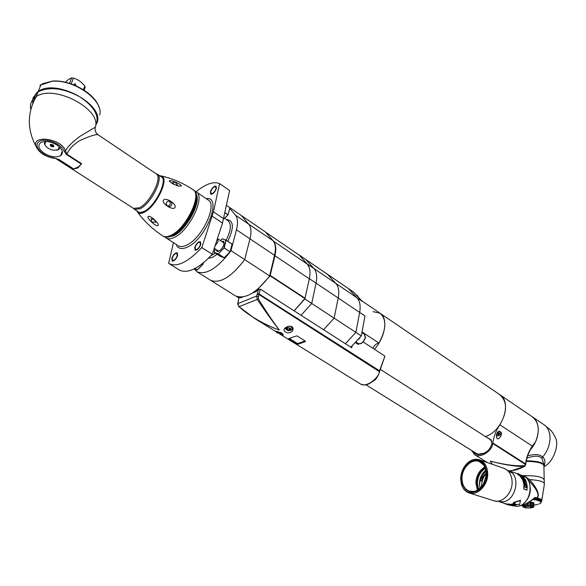 <?xml version="1.0" encoding="UTF-8"?>
<svg xmlns="http://www.w3.org/2000/svg" width="586" height="586" viewBox="0 0 586 586"><rect width="100%" height="100%" fill="white"/><g stroke="black" fill="none" stroke-linecap="round" stroke-linejoin="round"><path stroke-width="0.88" d="M485.413 436.541C502.751 431.384 512.56 401.476 499.499 394.473L380.314 313.407M374.395 349.263C385.581 336.906 388.276 317.766 379.853 313.092L373.011 311.664M497.316 433.97L498.781 433.252M499.331 431.106L501.206 432.409C502.37 436.145 497.265 441.514 496.62 437.398C496.144 434.109 497.045 432.007 499.331 431.106M471.664 450.48L474.565 454.611C480.19 458.662 492.255 451.037 492.804 443.485L492.855 443.023C493.632 436.658 495.968 430.578 499.858 424.799C507.549 411.475 507.432 401.366 499.499 394.473M496.379 435.94C499.338 436.065 500.949 434.885 501.198 432.387L501.169 432.3M499.858 424.799L532.3 446.078L535.465 441.983C540.131 430.549 538.966 422.074 531.956 416.558C541.142 421.876 540.124 439.808 529.7 450.429M492.123 464.222L490.314 461.167C504.678 464.874 516.002 466.632 524.28 466.449L525.569 464.434L524.968 466.185L524.28 466.449C519.071 469.32 513.959 470.748 508.948 470.741M492.291 464.28L490.314 461.167C505.022 464.837 516.478 466.324 524.69 465.606M486.314 437.119L491.193 439.961L491.866 443.69C490.021 450.209 485.626 453.82 478.689 454.524C475.949 454.421 474.059 453.352 473.005 451.308M474.697 452.363L476.052 453.498L479.465 454.377L481.377 454.231M491.808 441.661L489.618 438.929L488.182 438.313M500.642 432.234L498.642 431.325M498.107 431.677L500.246 431.853L500.832 432.651C500.488 434.995 499.001 435.969 496.379 435.588M497.302 433.384L496.928 434.189L498.115 434.592L499.55 433.164L498.364 432.754L497.287 433.354M499.147 433.926L498.818 432.768M544.079 466.126C545.551 462.142 545.068 459.102 542.621 457.021C539.904 454.253 534.915 453.857 527.664 455.82M544.035 464.845L541.904 458.325C539.332 455.578 534.344 455.52 526.931 458.149M544.079 465.511C543.398 462.566 537.472 460.999 526.294 460.801M519.54 505.843L519.753 505.806C523.759 505.366 528.88 502.561 535.099 497.389L536.732 497.932L536.168 498.466L536.651 498.591M541.83 500.1L544.335 484.527C544.929 481.904 540.043 480.264 529.678 479.612L528.704 480.571C537.194 489.552 539.867 495.338 536.732 497.932L537.128 497.954C540.021 495.067 537.538 488.951 529.678 479.612L523.935 475.656C537.362 475.546 544.13 477.18 544.24 480.564C543.955 477.048 536.864 475.436 522.976 475.715M541.259 501.499L541.391 501.36C542.731 500.063 541.31 498.928 537.128 497.954L536.644 498.591M528.704 480.571L527.883 479.912M522.946 475.707L523.935 475.656M534.725 497.99L535.099 497.389M525.591 506.238C522.8 507.542 524.573 508.113 530.909 507.937C533.736 506.634 531.963 506.062 525.591 506.238M526.184 506.429C529.48 506.158 531.312 506.436 531.67 507.256L530.323 507.754C527.019 508.018 525.195 507.74 524.844 506.919L526.184 506.429M525.049 504.202L525.078 505.689L522.683 506.831L525.964 507.945M530.506 507.996L533.458 507.315L533.78 506.656L532.872 506.114L525.078 505.689M523.181 504.942L523.203 506.179M524.228 506.136L524.199 504.553M522.661 505.117L522.683 506.831M529.136 502.077L533.707 503.11L533.824 506.751M533.707 503.11L533.78 506.656M532.799 502.568L532.872 506.114M532.542 502.48L532.608 506.026M530.601 502.099L530.667 505.652M530.198 502.055L530.264 505.608M527.766 502.861L527.81 505.498M527.334 503.096L527.378 505.506M524.704 504.348L524.726 505.747M523.012 505L523.034 506.275M526.353 505.791L526.316 503.616M528.99 505.747L528.931 502.202M531.436 506.018L531.363 502.349M533.018 506.531L532.945 502.869M529.414 501.909C533.209 502.253 534.659 502.876 533.765 503.784M534.205 505.022L537.67 504.421M541.252 502.231L540.871 502.554L541.2 500.708L540.805 502.136L541.09 500.495L540.68 501.931L540.915 500.276L540.49 501.726L540.68 500.063L540.241 501.521L540.497 499.931L539.933 501.323L540.021 499.653L539.64 501.125L539.765 499.528L539.149 500.935L539.135 499.265L538.673 500.759L539.061 499.265M541.222 500.92L541.266 502.026M538.16 500.554L538.029 498.913L537.64 500.407L538.146 500.583L538.805 499.155M536.952 500.232L536.717 498.591L536.344 500.1L536.937 500.261L537.633 498.803L537.64 500.407M535.567 499.953L535.245 498.312L534.886 499.843L536.029 499.558L536 498.444L536.344 500.1M534.754 498.239L534.82 499.858L534.513 498.203M534.454 498.254L534.11 499.726L533.949 498.679M533.648 498.928L533.135 499.331M538.827 504.085L539.545 503.792M539.318 503.901L538.805 504.085M539.757 503.718L540.351 503.374M540.145 503.513L540.651 503.162M538.029 498.913L537.64 498.92M537.399 498.745L536.981 498.759M536.717 498.591L536.278 498.613M536 498.444L535.531 498.481M535.245 498.312L534.791 498.356M540.929 502.554L540.753 502.949M532.813 499.58L533.223 499.257M534.044 499.748L534.014 498.62M526.191 461.365C538.263 461.622 544.167 463.343 543.903 466.515L544.211 479.172M523.371 503.704L525.254 502.026C528.66 498.268 530.367 493.764 530.389 488.512L529.627 483.714M481.765 486.57C481.516 482.322 482.681 478.366 485.267 474.719M483.252 484.446L486.094 476.191M482.886 477.634L481.289 487.127M482.3 477.202L486.204 472.983L483.567 476.696L482.3 477.202L480.102 480.549L481.824 476.088L486.028 471.049M484.073 482.952L485.823 477.832M482.022 475.832L481.531 475.671L482.132 474.579L481.743 475.121L485.867 470.17M485.94 470.514L482.132 474.579M481.824 476.088L481.531 475.671M480.124 488.328L479.502 483.882L481.326 475.927M480.066 488.38L479.429 483.882C479.612 478.117 481.758 473.525 485.853 470.089M481.26 487.164L482.798 477.729M486.233 473.642L481.187 480.908L480.102 480.549M485.882 477.546L483.919 483.26M481.743 475.121L485.926 470.463M485.391 468.375C480.373 471.605 477.707 476.557 477.407 483.223L478.703 489.493M478.044 489.947L476.535 483.12C476.879 476.052 479.736 470.88 485.113 467.613M477.993 489.977L474.543 491.412L469.159 491.119C464.573 489.09 462.186 484.908 461.995 478.579C461.739 468.009 471.708 458.164 479.37 461.607L483.67 465.02L485.091 467.555M486.233 473.744C485.56 483.069 481.553 489.024 474.228 491.595C466.441 492.335 462.178 487.977 461.446 478.52C460.97 464.72 476.814 454.568 483.523 464.698L485.523 468.8L486.233 473.744M460.735 478.659C461.028 471.605 463.716 466.09 468.793 462.105C479.004 457.139 485.062 460.97 486.973 473.598C487.677 491.72 464.896 500.188 461.35 483.589L460.735 478.659M460.669 478.835C460.977 471.576 463.738 465.892 468.968 461.79C472.668 459.248 476.337 458.648 479.993 459.988C484.856 462.229 487.427 466.778 487.706 473.635C488.101 485.398 477.048 496.371 468.646 492.775C465.02 491.332 462.574 488.38 461.307 483.919L460.669 478.835M521.958 475.349L522.771 475.627C535.099 479.575 530.872 504.986 517.548 506.355L511.812 505.711M499.558 501.763L503.169 501.784C515.914 500.422 520.881 476.242 509.564 471.151M499.323 501.748L505.996 503.865L511.168 504.326L514.647 503.169M504.07 503.257L505.916 504.15L511.182 504.619L515.021 503.286L513.395 502.532L520.522 500.276L519.548 504.736L518.046 504.253L514.208 505.586L509.139 505.183M517.541 473.488L524.331 476.799L523.32 476.748M524.331 476.799L522.844 476.279L525.327 479.502L526.47 482.219L527.246 486.827L526.873 490.079L523.84 489.061L523.869 484.3L522.734 479.941L519.687 475.488L518.171 474.96L517.416 473.451L518.171 474.96M513.504 502.803L520.661 500.503M512.816 504.627L516.793 504.553L514.545 503.828L516.105 504.597L512.171 504.627L514.42 505.337L512.809 504.495M513.944 505.432L511.864 505.513L511.102 505.271L512.655 505.139L510.194 504.978L511.695 504.722L509.549 504.883L511.798 505.601L513.944 505.432M509.564 505.176L506.949 504.487L509.593 505.029M508.611 504.868L507.527 504.656L508.619 504.832M516.105 504.597L514.545 503.835M523.84 489.061L524.199 485.01L523.232 480.476L519.848 475.239L518.346 474.719M527.1 490.072L524.096 489.061M522.456 477.795L523.459 477.202L520.859 476.008L523.005 476.945L522.06 477.539L522.375 478.022L524.397 478.469L522.316 477.934M524.866 479.238L525.43 480.938L524.668 480.681L523.95 479.114L524.382 480.579L523.767 480.366L522.639 478.469L523.628 480.652L525.854 481.414L524.712 479.377M524.323 481.348L524.397 483.677L526.631 484.439L525.561 483.677L525.151 482.102L524.565 481.78M525.246 484.497L526.631 485.45L526.821 487.076L526.345 487.647L525.386 487.398L524.675 486.351L524.844 484.571L525.964 484.974L526.587 486.204L526.184 487.64M524.272 482.044L524.565 483.34L525.276 483.582L524.748 481.904L524.082 482.139M524.88 485.486L525.151 486.995L526.301 487.193L526.543 486.05L526.206 485.303L525.107 484.937L524.638 485.545L525.151 486.995M526.301 487.193L525.393 486.959M523.005 476.945L522.104 477.597M525.43 480.938L524.353 480.601M524.382 480.579L523.584 480.535M526.367 484.344L525.327 483.78L525.1 482.725M525.276 483.582L524.36 483.45M525.107 484.937L524.638 485.545M479.875 454.377L479.341 453.952L480.212 454.362M484.278 453.19L479.516 453.952M256.228 290.37L256.646 290.466L270.08 275.794L274.944 255.745C276.445 249.057 275.925 244.172 273.376 241.088L307.313 264.161L299.087 254.91L305.724 259.437L313.964 268.535C316.674 271.692 317.37 276.57 316.052 283.163C317.37 276.57 316.674 271.692 313.964 268.535L305.724 259.437L348.333 288.51L357.042 297.835C359.914 301.058 360.786 305.914 359.65 312.404L355.885 332.372L345.418 343.733L355.885 332.372L361.291 335.91L350.846 347.212M299.087 254.91L307.254 263.971L335.837 283.412L327.347 274.189L335.837 283.412L357.042 297.835L348.333 288.51L353.548 292.077L362.324 301.424L357.042 297.835C359.914 301.058 360.786 305.914 359.65 312.404L355.885 332.372L334.145 318.147L323.597 329.735L334.145 318.147L338.195 298.01L334.145 318.147L311.715 303.467L301.072 315.29L311.715 303.467L304.823 298.955L294.157 310.851M309.349 278.665L338.195 298.01C339.411 291.469 338.627 286.598 335.837 283.412C338.627 286.598 339.411 291.469 338.195 298.01L364.99 315.986L361.291 335.91M362.031 331.94L378.952 343.066C376.498 343.381 374.447 345.103 372.813 348.231M361.665 300.721L379.853 313.092C386.76 319.114 386.46 329.105 378.952 343.066M316.052 283.163L311.715 303.467L316.052 283.163M359.936 337.763L358.617 339.419M272.981 240.67L265.231 231.8L241.293 215.465L248.742 224.182C251.182 227.214 251.592 232.093 249.966 238.839C251.592 232.093 251.182 227.214 248.742 224.182L272.981 240.67C275.53 243.747 276.05 248.632 274.541 255.32L269.626 275.918L244.699 259.605C231.499 276.914 220.168 283.829 210.711 280.364L234.927 295.534M194.134 268.923L197.086 271.831L210.711 280.364C220.168 283.829 231.499 276.914 244.699 259.605L230.994 250.64L236.458 229.778L249.966 238.839L244.699 259.605L249.966 238.839L274.541 255.32M269.626 275.918C256.58 292.89 245.204 299.549 235.506 295.901M309.291 267.729L307.254 263.971M273.376 241.088L265.487 232.093M294.091 310.814L304.925 298.604L309.32 278.804C310.668 272.19 310.001 267.311 307.313 264.161M240.795 297.798L240.26 297.146M239.967 297.278L237.022 296.589M226.489 205.342L241.293 215.465L248.742 224.182L235.418 215.121C237.799 218.124 238.15 223.01 236.458 229.778M197.086 271.831C206.06 275.186 217.084 268.52 230.151 251.834L224.145 257.811M215.128 248.882L214.3 252.471L218.285 253.87L224.262 247.702L226.093 240.157L232.122 244.215L230.254 251.636L230.994 250.64M229.705 208.338L235.418 215.121M179.038 269.78L179.697 270.19C187.901 273.816 198.771 268.52 212.293 254.302L222.504 223.076L229.595 190.538L219.589 183.594C213.531 181.169 205.693 183.901 196.076 191.79L194.845 191.263M212.293 254.302L201.818 247.556L213.458 211.854L223.684 218.725M173.5 242.692L168.607 263.304L169.339 263.766C177.441 267.319 188.267 261.913 201.818 247.556M219.589 183.594L213.458 211.854M200.405 244.655C199.006 248.061 197.365 249.702 195.468 249.563L195.138 247.175C196.53 243.776 198.178 242.143 200.068 242.282L200.405 244.655M177.214 255.73C175.851 259.027 174.276 260.624 172.489 260.521L172.189 258.133C173.551 254.844 175.126 253.255 176.921 253.364L177.214 255.73M215.985 188.795C214.579 192.149 212.938 193.768 211.07 193.651L210.792 191.519C212.205 188.172 213.839 186.56 215.707 186.678L215.985 188.795M164.996 236.993L166.343 238.143C168.343 239.249 171.002 238.993 174.32 237.374C189.578 230.694 205.935 196.127 196.09 191.805M167.992 237.103L173.661 235.748C186.656 229.99 201.848 201.452 196.076 193.841M194.728 247.373L195.116 250.141C197.306 250.288 199.203 248.398 200.822 244.457L200.434 241.71C198.244 241.557 196.339 243.439 194.728 247.373M171.801 258.323L172.145 261.078C174.21 261.202 176.034 259.356 177.609 255.547L177.265 252.8C175.199 252.676 173.375 254.514 171.801 258.323M210.389 191.732L210.711 194.2C212.872 194.332 214.769 192.457 216.395 188.575L216.073 186.136C213.912 185.996 212.022 187.857 210.389 191.732M197.372 269.963L202.954 264.271L197.123 270.051M232.203 244.311L226.196 240.187L232.1 244.084L230.064 251.79L223.918 247.658L225.881 240.275L222.299 238.81M232.181 244.391L230.269 251.672M215.106 248.874L214.205 252.266M222.065 238.839L220.38 240.575M221.354 241.212L223.727 241.388L223.896 244.428C222.233 248.801 220.014 251.182 217.223 251.57L215.992 249.446M223.625 242.699L224.108 243.315M219.025 251.123L218.27 250.925M224.973 212.564L228.042 214.842L229.888 207.656L228.079 214.681M214.879 246.406L218.102 241.498L217.399 238.692M215.956 243.095L216.893 240.253M95.569 125.829C99.972 116.585 94.749 106.93 79.894 96.858C63.398 88.039 49.466 86.369 38.112 91.834L37.065 92.551M44.448 153.429C50.828 157.041 56.219 157.802 60.614 155.722C63.911 152.829 62.687 149.254 56.952 144.991C50.601 141.351 45.203 140.537 40.749 142.574C37.35 145.54 38.588 149.159 44.448 153.429M63.999 151.063C61.713 143.629 44.836 137.27 38.932 141.687C32.648 145.811 42.558 156.484 53.685 157.89L59.054 159.531L73.741 168.958L78.436 166.783L81.337 164.139L66.592 154.594L63.999 151.063L65.478 150.814C62.006 138.611 31.131 134.157 36.09 146.544L36.09 146.544C38.962 152.492 44.917 156.403 53.949 158.286L53.956 158.286C45.012 156.513 39.057 152.594 36.09 146.544C27.059 129.491 27.103 112.864 36.2 96.653C53.875 83.849 101.803 109.201 95.335 127.184L80.07 136.267C72.796 141.651 67.932 146.5 65.478 150.814L67.009 154.235L66.592 154.594M81.337 164.139L77.784 168.006L73.741 168.958M59.054 159.531L56.153 158.799M95.335 127.184C94.573 130.26 95.481 132.788 98.06 134.773L156.096 173.778C162.959 176.686 150.507 202.368 139.519 207.752L133.527 208.389M53.685 157.89L58.717 159.678L73.265 169.002M98.06 134.773C95.87 134.091 89.577 136.135 79.183 140.904C72.605 145.35 68.547 149.796 67.009 154.235L81.622 163.706M133.454 208.345L134.575 209.429L140.406 208.631C151.569 203.181 164.197 177.111 157.224 174.159L156.023 173.727M53.465 145.482L53.267 145.958C51.641 146.068 50.901 145.592 51.041 144.515M50.967 144.559C50.814 145.694 51.59 146.2 53.297 146.068L50.967 144.559M53.729 146.705C53.956 145.042 52.821 144.31 50.315 144.5C50.096 146.156 51.231 146.896 53.729 146.705M59.237 146.734L58.248 149.628L53.831 150.316C49.129 149.401 46.111 147.401 44.77 144.31L45.928 141.438M60.05 147.526L58.842 149.503L56.681 150.25M45.518 145.819L44.411 143.804L44.807 141.453M83.432 89.739L84.794 86.054L85.16 87.299L84.098 90.163M69.544 83.366L71.624 77.887L73.404 78.121C77.777 79.337 81.571 81.981 84.794 86.054M71.206 83.908L73.404 78.121M65.332 82.238L68.357 79.528L71.624 77.887M75.836 85.102L75.308 85.49L75.836 85.102L75.301 83.835L74.21 84.032L74.62 85.197M39.951 85.285L51.927 81.322C74.085 78.912 104.169 100.689 99.664 114.937M40.397 85.043L40.961 84.633M42.295 83.813L52.257 81.117C70.108 79.315 95.276 93.621 98.983 107.209M96.778 123.324C105.949 105.619 56.696 78.033 38.28 91.394L37.24 92.119L32.948 98.17L32.721 103.81M37.35 92.742L37.914 92.339M36.83 93.152L33.094 98.726L32.772 103.678M35.263 97.108L34.069 100.689M34.801 98.052L34.244 100.309M148.353 216.454C150.397 215.113 160.176 224.204 157.971 225.559C155.905 227.06 145.753 217.303 148.353 216.454M169.31 181.147C168.834 179.067 180.81 183.682 181.433 185.96L178.855 186.165L172.394 183.601L169.31 181.147M163.472 200.258C165.281 196.852 176.869 203.789 175.024 207.466C173.339 211.099 161.069 203.269 163.472 200.258M167.794 206.294L169.618 206.69C172.211 205.342 172.562 203.591 170.68 201.43L168.548 200.991C165.757 202.155 165.508 203.928 167.794 206.294M167.611 206.177L167.955 206.14C170.555 204.924 170.944 203.203 169.127 200.961M137.175 211.099L138.311 212.198L140.061 212.652L144.251 211.407C155.605 205.928 168.365 179.514 161.245 176.481L160.029 176.042M176.196 185.315L177.602 185.183L175.089 182.136L172.394 182.781L174.496 184.619L172.394 183.601M151.547 221.83L155.583 222.336L154.843 220.094L151.078 218.703L151.547 221.83M352.157 346.106L351.622 347.71L260.294 289.132L258.865 294.428L379.618 371.788C377.897 376.498 376.065 379.42 374.102 380.578C366.924 385.376 365.723 385.691 360.646 384.079C366.777 387.998 379.552 377.135 379.391 371.224L384.929 356.12L363.232 341.99M252.288 293.139L256.038 291.608L258.47 289.425L257.21 294.201L258.865 294.428L258.287 298.794C266.381 311.877 273.398 322.278 279.332 329.999C272.109 327.647 263.883 323.794 254.646 318.447L239.066 306.705M285.228 331.888L283.924 330.387L284.327 328.687C286.744 326.424 289.257 325.728 291.872 326.6C293.154 327.486 293.396 328.878 292.597 330.782C290.502 333.068 288.048 333.441 285.228 331.888M275.794 331.493L281.917 333.082L283.111 335.133L279.456 333.815M296.977 344.011L288.59 338.686L296.282 335.998L297.095 335.976L305.343 341.133L305.35 341.66L297.717 344.29L288.722 338.679M238.883 297.461L240.831 297.805L242.926 296.955M258.47 289.425L260.294 289.132M357.497 343.953L357.826 343.257M355.658 342.759L358.324 344.487L358.669 343.748M258.287 298.794L257.261 299.424L256.646 296.04L237.931 303.585L238.905 306.551M379.75 371.048L384.929 356.12M257.261 299.424C265.78 312.052 273.135 322.241 279.332 329.999C267.897 326.255 248.728 316.066 239.117 306.676L257.261 299.424M297.461 343.513L297.776 344.143L297.043 343.865L297.461 343.513L289.63 338.657M305.511 341.455L304.998 340.913M305.35 341.66L297.717 344.29M277.947 331.573L277.471 331.742L278.064 332.76L279.983 333.302L281.229 332.694M278.064 332.76L278.313 331.661M279.983 333.302L280.218 332.255M286.7 328.402L287.286 329.435L289.22 329.977L290.568 329.493L289.982 328.46L288.048 327.911L286.7 328.402M287.286 329.435L287.594 328.079M289.22 329.977L289.579 328.343M532.3 446.078C528.506 451.711 526.279 457.651 525.62 463.914L525.569 464.434M492.855 443.023L525.62 463.914L525.759 464.559M525.759 464.669L492.804 443.485M498.774 434.336L498.342 433.559M498.115 434.592L497.682 433.816M497.477 434.336L497.199 433.83M499.397 433.428L499.191 433.061M543.654 424.513L543.625 424.491C552.452 429.663 552.107 446.386 542.621 457.021L541.904 458.325M526.279 460.889C535.978 460.992 541.772 462.295 543.669 464.801M534.754 497.997L536.168 498.466M534.967 504.92L534.278 505.007M535.699 504.817L535.04 504.912M536.395 504.693L535.765 504.802M537.047 504.561L536.461 504.678M537.662 504.414L537.113 504.546M539.223 500.935L539.603 501.103M538.746 500.752L539.179 500.913M538.219 500.576L538.695 500.73M537.01 500.246L537.582 500.393M535.633 499.968L536.278 500.092M534.11 499.726L534.813 499.829M533.297 499.631L534.029 499.719M485.069 467.496C479.656 470.8 476.777 476.015 476.433 483.142L477.942 490.013M484.842 466.998C479.223 470.36 476.228 475.737 475.869 483.113L477.465 490.277M469.511 493.053L493.244 500.561C501.667 504.143 512.611 493.449 512.12 481.904C511.79 475.18 509.183 470.705 504.304 468.47L503.462 468.177M483.736 453.381L479.956 454.165M355.856 294.531L357.416 295.593L358.302 297.139M361.914 332.592L364.287 334.152L365.261 337.529C363.679 342.107 361.357 344.121 358.295 343.564L358.192 343.499M255.064 291.249L255.782 291.711M256.646 290.466L257.034 290.715M270.08 275.794L304.925 298.604M270.249 275.442L305.079 298.259M274.944 255.745L309.32 278.804M299.094 255.035L265.568 232.159M254.566 292.209L254.126 291.923M241.842 297.395L241.41 297.124M255.496 291.828L254.844 291.41M226.196 219.442C233.799 220.19 234.341 227.463 227.822 241.256M217.157 254.317L212.476 257.298L208.396 258.367M223.859 217.875L227.873 220.578C231.66 223.859 231.067 230.423 226.108 240.275M215.362 253.159L211.019 255.694M212.249 216.212L222.504 223.076M206.133 198.603C222.761 195.805 206.382 239.015 187.337 247.131C181.638 249.68 177.924 248.779 176.218 244.413M196.435 192.032L208.015 199.885C217.999 204.331 201.884 238.685 186.553 245.19C183.213 246.772 180.525 246.992 178.488 245.864L178.122 245.629M203.357 262.88L203.027 264.088M203.247 262.968L202.954 264.03L202.375 263.663M202.177 263.817L202.837 264.235L197.218 269.963L194.926 268.527M194.786 268.593L197.072 270.029L194.303 268.842L197.072 270.029M226.203 240.194L222.321 238.817M230.064 251.79L224.218 257.708L218.285 253.87L224.138 247.915L230.064 251.79M218.131 253.943L224.064 257.781L220.219 256.294L214.308 252.471L218.131 253.943M227.991 214.872L224.599 218.366M224.921 212.813L227.895 214.828L224.511 218.314M38.112 91.834L36.2 96.653L35.16 97.364C31.139 100.514 29.696 104.652 30.816 109.765M136.772 210.835L138.069 212.813C139.571 213.809 141.687 213.59 144.412 212.147C156.323 206.411 169.508 178.62 161.685 176.027C173.053 178.723 183.455 183.257 192.882 189.63C202.683 193.915 186.267 228.54 171.031 235.272C167.713 236.905 165.062 237.169 163.069 236.063L162.703 235.828M163.384 236.261L163.743 236.488C165.735 237.594 168.394 237.33 171.713 235.704C186.949 228.98 203.349 194.369 193.541 190.076L193.219 189.857M159.604 175.756L161.685 176.027L159.473 175.668M137.065 211.026C138.399 213.099 140.794 213.245 144.237 211.458C156.718 205.422 169.552 176.071 159.919 175.976M238.099 301.944L239.066 297.358M257.21 294.201L256.646 296.04L258.221 296.516M237.682 304.281L238.297 301.402M238.055 302.53L238.004 302.017M238.898 297.336L238.18 301.907M379.662 371.524L379.479 370.748L258.983 293.923L257.32 293.696M304.991 341.023L297.607 343.572M296.992 335.925L304.984 340.92M276.746 331.324L277.478 332.973L282.078 333.185M284.964 328.028L286.312 329.64C288.224 331.031 290.297 330.936 292.531 329.347L291.579 326.959L289.63 326.138M290.583 328.241C286.583 327.025 285.287 327.486 286.693 329.647C290.678 330.863 291.975 330.401 290.583 328.241M533.773 444.503C529.231 450.583 526.572 457.117 525.803 464.105M474.579 454.619L487.464 462.596M524.529 466.434L511.761 470.602M531.956 416.558L499.997 394.817M478.689 454.524L479.465 454.377M491.405 440.745L491.193 439.961M498.767 433.237L499.199 434.021M497.228 433.801L497.551 434.387M498.701 433.113L499.14 433.889M543.625 424.498L532.469 416.902M543.911 466.712C553.895 461.9 559.059 444.532 555.689 438.321C552.195 430.19 549.031 428.945 544.145 424.85M544.306 483.142L544.24 480.564M519.958 505.799L523.584 504.795C524.375 504.268 526.184 504.627 534.798 497.961M519.826 505.821L519.438 505.879M511.278 470.646L511.292 471.635M469.159 491.119L469.943 491.361M479.993 459.988L504.304 468.47L511.519 472.734M494.24 500.869L501.543 501.733M522.771 475.627L521.708 475.261M517.497 473.796L509.212 470.91M517.995 474.374L517.943 473.803M518.537 473.847L517.606 473.525M380.138 369.268L490.951 440.079M365.876 384.782L477.495 454.099M357.607 295.732L358.427 297.27M365.4 337.895C363.445 342.576 361.071 344.465 358.295 343.564L356.185 342.195M364.529 334.32L365.43 337.719M254.976 291.315L255.664 291.755M256.316 290.553L256.836 290.89M299.036 254.983L265.524 232.115M236.407 296.348L238.824 297.864M227.822 220.541L227.185 220.109M179.697 270.19L169.339 263.766M207.964 199.848L207.136 199.284M177.038 244.941L166.343 238.143M203.386 262.858L203.042 264.118M230.181 251.834L224.372 257.715M214.3 252.471L220.211 256.287M226.093 240.157L222.219 238.78L220.365 240.56M223.918 242.963L223.727 241.388M218.717 251.108L217.223 251.57M229.939 207.832L228.093 214.718M228.013 214.872L224.614 218.38M223.691 242.75L217.758 238.854M218.344 250.969L214.249 248.318M78.341 167.618L77.733 167.23M62.299 151.159L60.614 155.722M78.436 166.783L78.07 167.816M55.934 158.674L133.776 208.55M157.07 174.071L155.993 173.705M133.623 208.455L134.428 209.341M139.534 212.608L134.575 209.429M162.359 177.609L157.458 174.32M53.267 145.958L53.458 145.453M44.77 144.31L44.411 143.804M38.28 91.394L40.991 84.56M33.094 98.726L32.948 98.17M138.069 212.813C145.138 222.211 153.466 229.961 163.069 236.063L164.871 236.956M172.159 235.872L166.329 237.162M172.885 235.521C186.297 229.749 200.947 200.339 195.885 193.314M169.618 206.69L167.955 206.14M178.855 186.165L176.562 185.44M177.602 185.183L177.228 185.579M155.583 222.336L155.869 221.42M360.646 384.079L279.947 334.115M238.011 302.01L237.726 303.79L238.905 306.742L254.646 318.447L275.149 331.141M283.272 334.342L283.104 335.133M293.059 328.468L292.597 330.782M275.706 331.156L277.112 332.965L282.452 333.449M292.78 328.219L292.875 327.786"/></g></svg>
